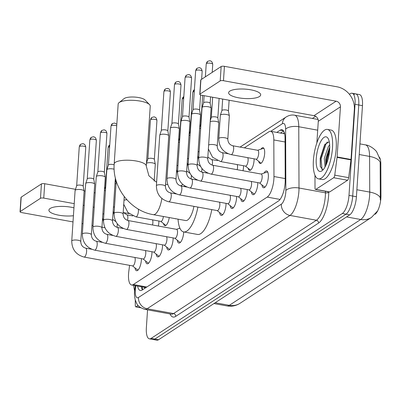 <?xml version="1.0" encoding="UTF-8"?>
<svg xmlns="http://www.w3.org/2000/svg" width="401" height="401" viewBox="0 0 401 401"><rect width="100%" height="100%" fill="white"/><g stroke="black" fill="none" stroke-linecap="round" stroke-linejoin="round"><path stroke-width="0.6" d="M260.956 149.182A8.04 2.787 100.3 0 1 263.036 147.683A8.04 2.787 100.3 0 1 264.65 153.593A8.04 2.787 100.3 0 1 260.159 163.498A8.04 2.787 100.3 0 1 258.74 161.362M254.109 158.826A8.04 2.787 100.3 0 1 254.069 160.505A8.04 2.787 100.3 0 1 249.577 170.41A8.04 2.787 100.3 0 1 248.159 168.275M243.527 165.733A8.04 2.787 100.3 0 1 243.492 167.417A8.04 2.787 100.3 0 1 243.011 170.751M158.881 221.026A8.04 2.787 100.3 0 1 158.846 222.71A8.04 2.787 100.3 0 1 158.365 226.044M264.079 173.067A8.551 2.967 100.3 0 1 266.61 170.946A8.551 2.967 100.3 0 1 268.329 177.237A8.551 2.967 100.3 0 1 263.547 187.773A8.551 2.967 100.3 0 1 261.928 184.896M257.793 182.63A8.551 2.967 100.3 0 1 257.748 184.149A8.551 2.967 100.3 0 1 252.966 194.685A8.551 2.967 100.3 0 1 251.347 191.808M247.211 189.543A8.551 2.967 100.3 0 1 247.166 191.056A8.551 2.967 100.3 0 1 242.384 201.593A8.551 2.967 100.3 0 1 240.765 198.721M236.63 196.455A8.551 2.967 100.3 0 1 236.585 197.969A8.551 2.967 100.3 0 1 231.808 208.505A8.551 2.967 100.3 0 1 230.184 205.633M226.049 203.362A8.551 2.967 100.3 0 1 226.004 204.881A8.551 2.967 100.3 0 1 221.227 215.417A8.551 2.967 100.3 0 1 219.603 212.545M179.432 228.359A8.551 2.967 100.3 0 1 179.753 227.828M183.713 231.933A8.551 2.967 100.3 0 1 183.683 232.53A8.551 2.967 100.3 0 1 178.901 243.066A8.551 2.967 100.3 0 1 177.282 240.189M173.147 237.923A8.551 2.967 100.3 0 1 173.102 239.437A8.551 2.967 100.3 0 1 168.325 249.973A8.551 2.967 100.3 0 1 166.701 247.101M162.565 244.836A8.551 2.967 100.3 0 1 162.52 246.349A8.551 2.967 100.3 0 1 157.743 256.886A8.551 2.967 100.3 0 1 156.119 254.013M151.984 251.743A8.551 2.967 100.3 0 1 151.944 253.262A8.551 2.967 100.3 0 1 147.162 263.798A8.551 2.967 100.3 0 1 145.538 260.926M141.403 258.655A8.551 2.967 100.3 0 1 141.363 260.174A8.551 2.967 100.3 0 1 136.581 270.71A8.551 2.967 100.3 0 1 134.962 267.838M129.593 265.342L128.806 271.352A15.073 5.228 -79.7 0 0 128.556 273.903A15.073 5.228 -79.7 0 0 131.588 284.991A15.073 5.228 -79.7 0 0 133.327 284.54L267.201 197.091A15.073 5.228 -79.7 0 0 273.968 176.53L273.818 139.944A15.073 5.228 -79.7 0 0 270.71 131.297A15.073 5.228 -79.7 0 0 268.966 131.749L244.314 147.854M375.13 214.269A13.564 4.707 -79.7 0 0 380.95 195.954L380.82 163.944A13.564 4.707 -79.7 0 0 379.381 157.147M131.588 284.991L145.979 287.547M169.237 217.558A8.04 2.787 100.3 0 1 164.931 225.703A8.04 2.787 100.3 0 1 163.513 223.568M175.944 218.776A8.04 2.787 100.3 0 1 175.513 218.791A8.04 2.787 100.3 0 1 175.112 218.625M349.381 94.26L350.273 93.679A15.073 5.228 100.3 0 1 352.018 93.227A15.073 5.228 100.3 0 1 355.05 104.315L349 195.382L352.71 196.059A15.073 5.228 100.3 0 1 346.023 214.179L154.851 339.061A15.073 5.228 100.3 0 1 153.107 339.512A15.073 5.228 100.3 0 0 154.851 339.061L346.023 214.179A15.073 5.228 100.3 0 0 352.71 196.059L358.76 104.992L352.71 196.059L356.419 196.731A15.073 5.228 100.3 0 1 349.732 214.851L158.56 339.732A15.073 5.228 100.3 0 1 156.816 340.183L149.398 338.835A15.073 5.228 100.3 0 1 146.365 327.747L147.558 309.848M353.983 94.355A15.073 5.228 100.3 0 1 355.727 93.904A15.073 5.228 100.3 0 1 358.76 104.992A15.073 5.228 100.3 0 0 355.727 93.904L359.436 94.576A15.073 5.228 100.3 0 1 362.469 105.663L356.419 196.731M380.318 200.039L380.163 162.31A17.584 7.794 179.8 0 0 369.587 156.41A20.095 6.972 -79.7 0 0 365.441 144.881L359.928 143.879M137.598 286.083A15.073 5.228 -79.7 0 0 140.35 290.535A15.073 5.228 -79.7 0 0 142.094 290.083L278.454 201.006A15.073 5.228 -79.7 0 0 285.216 180.445L285.051 138.375A15.073 5.228 -79.7 0 0 281.938 129.729A15.073 5.228 -79.7 0 0 280.194 130.18L276.79 132.405M142.395 289.888A15.073 5.228 100.3 0 1 141.307 286.76M349 195.382A15.073 5.228 100.3 0 1 342.319 213.502L151.142 338.384A15.073 5.228 100.3 0 1 149.398 338.835M312.369 118.44L315.642 116.305M280.5 133.077L283.602 131.052M134.606 290.78A25.118 8.717 100.3 0 1 133.698 285.372M73.949 207.843A16.075 4.712 -176.2 0 0 50.11 208.505A16.075 4.712 -176.2 0 0 48.902 210.139A16.075 4.712 -176.2 0 0 57.017 214.826A16.075 4.712 -176.2 0 0 73.428 215.723M138.124 305.472L136.104 306.79L140.5 307.592M20.05 211.783L21.007 197.402A2.511 0.737 3.8 0 1 21.193 197.147L20.24 211.527A2.511 0.737 -176.2 0 0 20.05 211.783A2.511 0.737 -176.2 0 0 21.604 212.57L73.012 221.923M41.438 183.924A2.511 0.737 3.8 0 1 44.712 183.723L43.754 198.099A2.511 0.737 -176.2 0 0 40.481 198.305L41.438 183.924L21.193 197.147M95.182 192.901L94.14 192.711M85.182 191.082L84.09 190.881M75.488 189.317L44.712 183.723M40.481 198.305L20.24 211.527M81.969 223.552L83.017 223.743M91.969 225.372L93.017 225.562M101.969 227.187L104.907 227.723M43.754 198.099L74.23 203.643M83.182 205.272L84.23 205.462M93.182 207.091L94.23 207.282M123.353 212.575L129.107 213.623M135.272 299.968L135.292 305.427A2.511 0.872 -79.7 0 0 135.814 306.865A2.511 0.872 -79.7 0 0 136.104 306.79M332.499 147.894A25.118 8.717 100.3 0 1 318.454 178.846A25.118 8.717 100.3 0 1 313.402 160.37A25.118 8.717 100.3 0 1 327.447 129.418A25.118 8.717 100.3 0 1 332.499 147.894M327.447 129.418L331.156 130.089A25.118 8.717 100.3 0 1 336.208 148.565A25.118 8.717 100.3 0 1 322.163 179.518L318.454 178.846M329.246 141.703L324.67 144.681L320.188 158.255L320.294 166.505L322.825 169.693M316.264 158.495A17.584 6.1 100.3 0 1 321.131 140.781A17.584 6.1 100.3 0 1 328.093 138.46A17.584 6.1 100.3 0 1 329.637 149.763A17.584 6.1 100.3 0 1 322.249 170.605A17.584 6.1 100.3 0 1 316.264 158.495M329.727 147.027L325.767 158.631L325.747 165.633M329.657 144.871L328.354 146.606L324.294 158.36L325.031 167.022M329.722 147.583L326.294 159.824L325.998 165.087M325.131 144.014L320.404 158.751L320.379 166.876M329.642 149.638L327.031 159.954L326.755 163.267M327.396 141.924L326.048 143.844L321.141 158.886L321.993 169.523M119.037 102.651L124.094 98.621A11.053 3.238 3.8 0 1 124.33 98.456A11.053 3.238 3.8 0 1 135.072 97.102A11.053 3.238 3.8 0 1 145.092 100.019L149.578 104.676A16.075 4.712 -176.2 0 0 135.002 100.44A16.075 4.712 -176.2 0 0 119.378 102.405A16.075 4.712 -176.2 0 0 119.037 102.651A16.075 4.712 -176.2 0 0 118.17 104.039L114.19 163.949A16.075 4.712 3.8 0 1 115.398 162.32A16.075 4.712 3.8 0 1 133.498 160.595A16.075 4.712 3.8 0 1 146.27 166.079L150.25 106.17A16.075 4.712 -176.2 0 0 149.578 104.676M161.849 198.475A16.075 5.579 -79.7 0 1 155.117 214.169A16.075 5.579 -79.7 0 1 153.257 214.65L185.713 220.55A16.075 5.579 -79.7 0 0 193.954 206.365M197.904 207.081A27.634 9.589 100.3 0 1 183.643 231.918A27.634 9.589 100.3 0 1 178.039 219.157M211.808 209.608A27.634 9.589 100.3 0 1 197.553 234.45L183.643 231.918M184.234 186.57A27.634 9.589 100.3 0 1 184.595 185.833M132.52 265.878L137.237 269.667A7.534 2.617 -79.7 0 0 137.688 269.878A7.534 2.617 -79.7 0 0 138.285 269.803M84.08 257.066A4.521 1.569 -79.7 0 0 84.711 256.856A4.521 1.569 -79.7 0 0 86.611 251.497A4.521 1.569 -79.7 0 0 85.699 248.169C82.596 247.247 80.952 245.071 80.766 241.648A4.521 1.323 3.8 0 0 77.313 240.119A4.521 1.323 3.8 0 0 72.2 240.52A4.521 1.323 3.8 0 0 72.085 240.585A4.521 1.323 3.8 0 0 71.744 241.046C71.934 249.467 76.05 254.81 84.08 257.066L132.666 265.903A4.521 1.569 -79.7 0 0 135.192 260.329A4.521 1.569 -79.7 0 0 134.816 257.457M71.744 241.046L75.097 190.53A4.521 1.323 3.8 0 1 75.117 190.43A4.521 1.323 3.8 0 1 75.438 190.069A4.521 1.323 3.8 0 1 81.328 189.703A4.521 1.323 3.8 0 1 84.115 191.026A4.521 1.323 3.8 0 1 84.125 191.127L80.766 241.648M76.671 185.818A3.263 0.957 3.8 0 1 76.686 185.748A3.263 0.957 3.8 0 1 76.917 185.488A3.263 0.957 3.8 0 1 81.172 185.222A3.263 0.957 3.8 0 1 83.182 186.179A3.263 0.957 3.8 0 1 83.187 186.249M143.102 258.966L147.819 262.755A7.534 2.617 -79.7 0 0 148.27 262.971A7.534 2.617 -79.7 0 0 148.866 262.891M94.661 250.154A4.521 1.569 -79.7 0 0 95.293 249.943A4.521 1.569 -79.7 0 0 97.192 244.585A4.521 1.569 -79.7 0 0 96.28 241.257C93.177 240.334 91.533 238.159 91.348 234.735A4.521 1.323 3.8 0 0 87.894 233.207A4.521 1.323 3.8 0 0 82.781 233.608A4.521 1.323 3.8 0 0 82.666 233.678A4.521 1.323 3.8 0 0 82.325 234.134C82.516 242.555 86.626 247.898 94.661 250.154L143.247 258.991A4.521 1.569 -79.7 0 0 145.774 253.422A4.521 1.569 -79.7 0 0 145.398 250.545M82.325 234.134L85.679 183.618A4.521 1.323 3.8 0 1 85.699 183.518A4.521 1.323 3.8 0 1 86.02 183.157A4.521 1.323 3.8 0 1 91.909 182.796A4.521 1.323 3.8 0 1 94.696 184.114A4.521 1.323 3.8 0 1 94.701 184.214L91.348 234.735M87.253 178.906A3.263 0.957 3.8 0 1 87.268 178.836A3.263 0.957 3.8 0 1 87.498 178.575A3.263 0.957 3.8 0 1 91.754 178.315A3.263 0.957 3.8 0 1 93.764 179.267A3.263 0.957 3.8 0 1 93.769 179.337M153.683 252.054L158.4 255.843A7.534 2.617 -79.7 0 0 158.851 256.059A7.534 2.617 -79.7 0 0 159.448 255.978M105.242 243.242A4.521 1.569 -79.7 0 0 105.874 243.031A4.521 1.569 -79.7 0 0 107.769 237.673A4.521 1.569 -79.7 0 0 106.861 234.344C103.759 233.422 102.115 231.247 101.929 227.823A4.521 1.323 3.8 0 0 98.476 226.299A4.521 1.323 3.8 0 0 93.363 226.695A4.521 1.323 3.8 0 0 93.243 226.765A4.521 1.323 3.8 0 0 92.907 227.222C93.097 235.643 97.207 240.986 105.242 243.242L153.829 252.079A4.521 1.569 -79.7 0 0 156.355 246.51A4.521 1.569 -79.7 0 0 155.979 243.638M92.907 227.222L96.26 176.706A4.521 1.323 3.8 0 1 96.28 176.605A4.521 1.323 3.8 0 1 96.601 176.245A4.521 1.323 3.8 0 1 102.491 175.884A4.521 1.323 3.8 0 1 105.278 177.202A4.521 1.323 3.8 0 1 105.283 177.302L101.929 227.823M97.834 171.994A3.263 0.957 3.8 0 1 97.849 171.924A3.263 0.957 3.8 0 1 98.08 171.663A3.263 0.957 3.8 0 1 102.33 171.402A3.263 0.957 3.8 0 1 104.345 172.355A3.263 0.957 3.8 0 1 104.35 172.43M164.265 245.141L168.976 248.931A7.534 2.617 -79.7 0 0 169.433 249.146A7.534 2.617 -79.7 0 0 170.024 249.066M115.824 236.334A4.521 1.569 -79.7 0 0 116.455 236.119A4.521 1.569 -79.7 0 0 118.35 230.76A4.521 1.569 -79.7 0 0 117.443 227.437C114.34 226.51 112.696 224.334 112.511 220.911A4.521 1.323 3.8 0 0 109.057 219.387A4.521 1.323 3.8 0 0 103.939 219.783A4.521 1.323 3.8 0 0 103.824 219.853A4.521 1.323 3.8 0 0 103.488 220.314C103.679 228.735 107.789 234.074 115.824 236.334L164.405 245.166A4.521 1.569 -79.7 0 0 166.936 239.597A4.521 1.569 -79.7 0 0 166.56 236.725M103.488 220.314L106.841 169.793A4.521 1.323 3.8 0 1 106.861 169.693A4.521 1.323 3.8 0 1 107.182 169.332A4.521 1.323 3.8 0 1 113.072 168.971A4.521 1.323 3.8 0 1 114.14 169.217M108.41 165.082A3.263 0.957 3.8 0 1 108.425 165.011A3.263 0.957 3.8 0 1 108.656 164.751A3.263 0.957 3.8 0 1 112.912 164.49A3.263 0.957 3.8 0 1 114.14 164.826M174.846 238.229L179.558 242.019A7.534 2.617 -79.7 0 0 180.014 242.234A7.534 2.617 -79.7 0 0 180.605 242.159M174.986 238.254A4.521 1.569 -79.7 0 0 177.518 232.685A4.521 1.569 -79.7 0 0 176.605 229.357L128.024 220.525A4.521 1.569 -79.7 0 1 128.932 223.848A4.521 1.569 -79.7 0 1 127.037 229.207A4.521 1.569 -79.7 0 1 126.405 229.422L174.986 238.254M217.167 210.585L221.883 214.375A7.534 2.617 -79.7 0 0 222.334 214.59A7.534 2.617 -79.7 0 0 222.931 214.51M168.726 201.773A4.521 1.569 -79.7 0 0 169.357 201.563A4.521 1.569 -79.7 0 0 171.252 196.204A4.521 1.569 -79.7 0 0 170.345 192.876C167.242 191.954 165.598 189.778 165.412 186.355A4.521 1.323 3.8 0 0 161.959 184.826A4.521 1.323 3.8 0 0 156.846 185.227A4.521 1.323 3.8 0 0 156.726 185.297A4.521 1.323 3.8 0 0 156.39 185.753C156.58 194.174 160.691 199.518 168.726 201.773L217.312 210.61A4.521 1.569 -79.7 0 0 219.838 205.041A4.521 1.569 -79.7 0 0 219.462 202.164M156.39 185.753L159.743 135.237A4.521 1.323 3.8 0 1 159.763 135.137A4.521 1.323 3.8 0 1 160.084 134.776A4.521 1.323 3.8 0 1 165.974 134.41A4.521 1.323 3.8 0 1 168.761 135.733A4.521 1.323 3.8 0 1 168.766 135.834L165.412 186.355M161.317 130.525A3.263 0.957 3.8 0 1 161.332 130.455A3.263 0.957 3.8 0 1 161.563 130.195A3.263 0.957 3.8 0 1 165.814 129.934A3.263 0.957 3.8 0 1 167.829 130.886A3.263 0.957 3.8 0 1 167.834 130.957M227.748 203.673L232.46 207.462A7.534 2.617 -79.7 0 0 232.916 207.678A7.534 2.617 -79.7 0 0 233.507 207.598M179.307 194.861A4.521 1.569 -79.7 0 0 179.939 194.65A4.521 1.569 -79.7 0 0 181.833 189.292A4.521 1.569 -79.7 0 0 180.926 185.964C177.823 185.041 176.179 182.866 175.994 179.442A4.521 1.323 3.8 0 0 172.54 177.919A4.521 1.323 3.8 0 0 167.423 178.315A4.521 1.323 3.8 0 0 167.307 178.385A4.521 1.323 3.8 0 0 166.971 178.841C167.162 187.262 171.272 192.605 179.307 194.861L227.888 203.698A4.521 1.569 -79.7 0 0 230.42 198.129A4.521 1.569 -79.7 0 0 230.044 195.252M166.971 178.841L170.325 128.325A4.521 1.323 3.8 0 1 170.345 128.225A4.521 1.323 3.8 0 1 170.666 127.864A4.521 1.323 3.8 0 1 176.555 127.503A4.521 1.323 3.8 0 1 179.342 128.821A4.521 1.323 3.8 0 1 179.347 128.921L175.994 179.442M171.894 123.613A3.263 0.957 3.8 0 1 171.909 123.543A3.263 0.957 3.8 0 1 172.139 123.282A3.263 0.957 3.8 0 1 176.395 123.022A3.263 0.957 3.8 0 1 178.41 123.974A3.263 0.957 3.8 0 1 178.415 124.049M238.329 196.761L243.041 200.55A7.534 2.617 -79.7 0 0 243.497 200.766A7.534 2.617 -79.7 0 0 244.089 200.685M189.889 187.954A4.521 1.569 -79.7 0 0 190.52 187.738A4.521 1.569 -79.7 0 0 192.415 182.38A4.521 1.569 -79.7 0 0 191.508 179.057C188.405 178.129 186.761 175.954 186.575 172.53A4.521 1.323 3.8 0 0 183.117 171.006A4.521 1.323 3.8 0 0 178.004 171.402A4.521 1.323 3.8 0 0 177.889 171.473A4.521 1.323 3.8 0 0 177.548 171.929C177.738 180.355 181.853 185.693 189.889 187.954L238.47 196.786A4.521 1.569 -79.7 0 0 241.001 191.217A4.521 1.569 -79.7 0 0 240.62 188.345M177.548 171.929L180.906 121.413A4.521 1.323 3.8 0 1 180.926 121.313A4.521 1.323 3.8 0 1 181.242 120.952A4.521 1.323 3.8 0 1 187.137 120.591A4.521 1.323 3.8 0 1 189.924 121.909A4.521 1.323 3.8 0 1 189.929 122.014L186.575 172.53M182.475 116.701A3.263 0.957 3.8 0 1 182.49 116.631A3.263 0.957 3.8 0 1 182.721 116.37A3.263 0.957 3.8 0 1 186.976 116.11A3.263 0.957 3.8 0 1 188.986 117.062A3.263 0.957 3.8 0 1 188.991 117.137M248.906 189.848L253.622 193.638A7.534 2.617 -79.7 0 0 254.074 193.853A7.534 2.617 -79.7 0 0 254.67 193.778M200.47 181.041A4.521 1.569 -79.7 0 0 201.096 180.826A4.521 1.569 -79.7 0 0 202.996 175.468A4.521 1.569 -79.7 0 0 202.084 172.144C198.981 171.217 197.337 169.042 197.152 165.618A4.521 1.323 3.8 0 0 193.698 164.094A4.521 1.323 3.8 0 0 188.585 164.49A4.521 1.323 3.8 0 0 188.47 164.56A4.521 1.323 3.8 0 0 188.129 165.022C188.32 173.443 192.435 178.781 200.47 181.041L249.051 189.874A4.521 1.569 -79.7 0 0 251.577 184.305A4.521 1.569 -79.7 0 0 251.201 181.432M188.129 165.022L191.488 114.501A4.521 1.323 3.8 0 1 191.508 114.4A4.521 1.323 3.8 0 1 191.823 114.044A4.521 1.323 3.8 0 1 197.718 113.678A4.521 1.323 3.8 0 1 200.5 114.997A4.521 1.323 3.8 0 1 200.51 115.102L197.152 165.618M193.056 109.794A3.263 0.957 3.8 0 1 193.071 109.719A3.263 0.957 3.8 0 1 193.302 109.458A3.263 0.957 3.8 0 1 197.558 109.197A3.263 0.957 3.8 0 1 199.568 110.15A3.263 0.957 3.8 0 1 199.573 110.225M259.487 182.936L264.204 186.726A7.534 2.617 -79.7 0 0 264.655 186.941A7.534 2.617 -79.7 0 0 265.251 186.866M259.632 182.966A4.521 1.569 -79.7 0 0 262.159 177.392A4.521 1.569 -79.7 0 0 261.252 174.069L212.665 165.232A4.521 1.569 -79.7 0 1 213.578 168.555A4.521 1.569 -79.7 0 1 211.678 173.914A4.521 1.569 -79.7 0 1 211.046 174.129L259.632 182.966M207.733 158.706A4.521 1.323 3.8 0 0 204.279 157.182A4.521 1.323 3.8 0 0 199.167 157.578A4.521 1.323 3.8 0 0 199.051 157.648A4.521 1.323 3.8 0 0 198.711 158.109L202.064 107.588A4.521 1.323 3.8 0 1 202.084 107.488A4.521 1.323 3.8 0 1 202.405 107.132A4.521 1.323 3.8 0 1 208.294 106.766A4.521 1.323 3.8 0 1 211.081 108.085A4.521 1.323 3.8 0 1 211.091 108.19L207.733 158.706C207.918 162.134 209.563 164.305 212.665 165.232M203.638 102.882A3.263 0.957 3.8 0 1 203.653 102.806A3.263 0.957 3.8 0 1 203.883 102.551A3.263 0.957 3.8 0 1 208.139 102.285A3.263 0.957 3.8 0 1 210.149 103.237A3.263 0.957 3.8 0 1 210.154 103.313M267.883 172.395A7.534 2.617 -79.7 0 0 267.352 172.114A7.534 2.617 -79.7 0 0 266.855 172.154L261.106 174.039M104.385 190.831A4.521 1.323 3.8 0 1 105.468 190.48M105.513 186.645A3.263 0.957 3.8 0 1 105.528 186.575A3.263 0.957 3.8 0 1 105.744 186.325M152.515 224.976A4.521 1.569 -79.7 0 0 152.871 222.74A4.521 1.569 -79.7 0 0 152.495 219.868M114.967 183.924A4.521 1.323 3.8 0 1 116.049 183.568M160.781 221.372L165.498 225.161A7.534 2.617 -79.7 0 0 165.949 225.377A7.534 2.617 -79.7 0 0 165.979 225.382L165.949 225.377M123.734 204.284L127.929 212.525L135.894 216.846L160.926 221.397A4.521 1.569 -79.7 0 0 163.392 216.495M146.45 163.362A4.521 1.323 3.8 0 1 146.601 163.252A4.521 1.323 3.8 0 1 152.49 162.886A4.521 1.323 3.8 0 1 155.277 164.204A4.521 1.323 3.8 0 1 155.287 164.31L154.169 181.082M147.834 159.002A3.263 0.957 3.8 0 1 147.849 158.926A3.263 0.957 3.8 0 1 148.079 158.666A3.263 0.957 3.8 0 1 152.335 158.405A3.263 0.957 3.8 0 1 154.345 159.357A3.263 0.957 3.8 0 1 154.35 159.433M178.45 142.45A4.521 1.323 3.8 0 1 179.533 142.099M179.578 138.265A3.263 0.957 3.8 0 1 179.588 138.195A3.263 0.957 3.8 0 1 179.808 137.944M189.031 135.538A4.521 1.323 3.8 0 1 190.109 135.187M190.154 131.353A3.263 0.957 3.8 0 1 190.169 131.282A3.263 0.957 3.8 0 1 190.39 131.032M237.161 169.688A4.521 1.569 -79.7 0 0 237.517 167.448A4.521 1.569 -79.7 0 0 237.141 164.575M199.608 128.631A4.521 1.323 3.8 0 1 200.69 128.275M200.736 124.44A3.263 0.957 3.8 0 1 200.751 124.37A3.263 0.957 3.8 0 1 200.966 124.12M245.427 166.079L250.139 169.869A7.534 2.617 -79.7 0 0 250.595 170.084A7.534 2.617 -79.7 0 0 250.62 170.089L250.595 170.084M208.38 148.992L212.57 157.232L220.535 161.553L245.567 166.109A4.521 1.569 -79.7 0 0 248.099 160.535A4.521 1.569 -79.7 0 0 247.723 157.663M210.189 121.719A4.521 1.323 3.8 0 1 215.974 121.418A4.521 1.323 3.8 0 1 218.761 122.736A4.521 1.323 3.8 0 1 218.771 122.841L217.222 146.134C217.407 149.558 219.051 151.733 222.154 152.656A4.521 1.569 -79.7 0 1 223.066 155.984A4.521 1.569 -79.7 0 1 221.167 161.342A4.521 1.569 -79.7 0 1 220.535 161.553M211.317 117.528A3.263 0.957 3.8 0 1 211.332 117.458A3.263 0.957 3.8 0 1 211.563 117.197A3.263 0.957 3.8 0 1 215.818 116.937A3.263 0.957 3.8 0 1 217.828 117.889A3.263 0.957 3.8 0 1 217.833 117.964M256.008 159.172L260.72 162.956A7.534 2.617 -79.7 0 0 261.176 163.172A7.534 2.617 -79.7 0 0 261.201 163.177L261.176 163.172M256.149 159.197A4.521 1.569 -79.7 0 0 258.68 153.623A4.521 1.569 -79.7 0 0 257.768 150.3L232.735 145.743A4.521 1.569 -79.7 0 1 233.643 149.072A4.521 1.569 -79.7 0 1 231.748 154.43A4.521 1.569 -79.7 0 1 231.116 154.641L256.149 159.197M227.803 139.222A4.521 1.323 3.8 0 0 224.349 137.698A4.521 1.323 3.8 0 0 219.237 138.094A4.521 1.323 3.8 0 0 219.116 138.165A4.521 1.323 3.8 0 0 218.781 138.621L220.324 115.328A4.521 1.323 3.8 0 1 220.344 115.227A4.521 1.323 3.8 0 1 220.665 114.871A4.521 1.323 3.8 0 1 226.555 114.506A4.521 1.323 3.8 0 1 229.342 115.824A4.521 1.323 3.8 0 1 229.347 115.929L227.803 139.222C227.989 142.646 229.633 144.821 232.735 145.743M221.898 110.621A3.263 0.957 3.8 0 1 221.913 110.546A3.263 0.957 3.8 0 1 222.144 110.285A3.263 0.957 3.8 0 1 226.4 110.024A3.263 0.957 3.8 0 1 228.41 110.977A3.263 0.957 3.8 0 1 228.415 111.052M263.873 148.345L263.898 148.35A7.534 2.617 -79.7 0 0 263.873 148.345A7.534 2.617 -79.7 0 0 263.372 148.385L257.622 150.275M229.828 91.112A16.075 4.712 -176.2 0 0 228.62 92.741A16.075 4.712 -176.2 0 0 241.392 98.23A16.075 4.712 -176.2 0 0 259.497 96.506A16.075 4.712 -176.2 0 0 260.7 94.872A16.075 4.712 -176.2 0 0 247.928 89.388A16.075 4.712 -176.2 0 0 229.828 91.112M333.677 177.728A2.511 0.872 -79.7 0 0 334.75 175.137L337.071 157.372A2.511 0.872 -79.7 0 0 337.111 156.946L351.02 159.473A2.511 0.872 100.3 0 1 350.98 159.899L348.659 177.663A2.511 0.872 100.3 0 1 347.587 180.26L333.677 177.728L315.818 189.397L329.727 191.924A2.511 0.872 100.3 0 1 329.437 191.999L315.532 189.472A2.511 0.872 -79.7 0 0 315.818 189.397M347.587 180.26L329.727 191.924M351.02 159.473L354.349 109.358A20.095 17.905 56.8 0 0 337.081 86.811L224.43 66.325L223.472 80.706L336.123 101.192A5.023 4.476 -123.2 0 1 340.444 106.826L337.111 156.946M199.768 94.385L200.721 80.005A2.511 0.737 3.8 0 1 200.911 79.754L199.954 94.13A2.511 0.737 -176.2 0 0 199.768 94.385A2.511 0.737 -176.2 0 0 201.317 95.177L313.968 115.663A5.023 4.476 -123.2 0 1 318.289 121.297L316.85 142.926M223.472 80.706A2.511 0.737 -176.2 0 0 220.199 80.907L221.157 66.526L200.911 79.754M221.157 66.526A2.511 0.737 3.8 0 1 224.43 66.325M220.199 80.907L199.954 94.13M314.96 175.227L315.011 188.029A2.511 0.872 -79.7 0 0 315.532 189.472M144.019 287.251A5.023 1.744 -79.7 0 0 145.142 287.522A15.073 13.428 56.8 0 0 145.117 288.108M380.82 163.944L380.148 163.824M380.95 195.954L380.278 195.833M284.134 132.15A15.073 13.428 56.8 0 0 283.848 133.688M146.821 286.996L133.327 284.54M285.066 141.989L273.818 139.944M285.211 178.575L273.968 176.53M280.063 199.427L267.201 197.091M377.396 211.157L371.446 217.442A17.584 15.669 -123.2 0 1 360.715 219.497A20.095 6.972 -79.7 0 0 369.627 195.332A20.095 6.972 -79.7 0 0 369.732 192.079L369.587 156.41L359.221 154.525M380.323 198.024A17.584 7.794 179.8 0 0 369.732 192.079L356.885 189.743M215.167 302.755L229.317 305.326A17.584 15.669 56.8 0 0 240.049 303.276L238.144 304.359C234.605 306.078 230.891 306.6 226.996 305.928A20.095 6.972 -79.7 0 0 229.317 305.326L360.715 219.497L346.564 216.921M349.732 214.851L342.319 213.502M158.56 339.732L151.142 338.384M362.469 105.663L355.05 104.315M135.864 285.768L135.483 288.685A10.05 3.484 -79.7 0 0 135.312 290.384A10.05 3.484 -79.7 0 0 138.495 297.477L281.352 204.159A10.05 3.484 -79.7 0 0 285.808 192.079A10.05 3.484 -79.7 0 0 285.863 190.45L285.617 129.172A10.05 3.484 -79.7 0 0 282.379 123.709L270.75 131.307M318.078 119.478L294.61 115.207A20.095 6.972 100.3 0 1 298.76 126.736L299.006 188.014A20.095 6.972 100.3 0 1 298.9 191.267A20.095 6.972 100.3 0 1 289.988 215.432L147.132 308.75A20.095 6.972 100.3 0 1 144.811 309.346L171.232 314.153A20.095 6.972 -79.7 0 0 173.558 313.557L316.414 220.239A20.095 6.972 -79.7 0 0 325.326 196.074A20.095 6.972 -79.7 0 0 325.432 192.821L325.422 191.272M328.715 191.868L328.715 192.214A22.606 7.845 100.3 0 1 318.569 223.056L175.713 316.374A2.511 2.241 56.8 0 0 173.558 313.557L147.132 308.75A10.05 8.952 -123.2 0 1 138.495 297.477M328.715 192.214A2.511 1.113 -0.2 0 1 325.432 192.821L299.006 188.014A10.05 4.451 179.8 0 0 285.863 190.45M175.713 316.374A22.606 7.845 100.3 0 1 170.014 313.933M281.352 204.159A10.05 8.952 -123.2 0 0 289.988 215.432L316.414 220.239A2.511 2.241 56.8 0 1 318.569 223.056M285.617 129.172A10.05 4.451 179.8 0 1 298.76 126.736L317.697 130.18M282.379 123.709A10.05 8.952 -123.2 0 1 286.154 116.982L240.079 147.082M135.483 288.685A10.05 1.343 -172.6 0 0 134.791 289.066L135.237 285.652M283.412 130.761L280.194 130.18M85.779 147.237C84.982 143.337 83.388 144.149 83.343 143.859C83.383 143.533 82.516 143.673 80.736 144.285L79.263 146.801A3.263 0.957 3.8 0 1 79.508 146.47A3.263 0.957 3.8 0 1 83.182 146.119A3.263 0.957 3.8 0 1 85.779 147.237L83.192 186.214M80.736 144.285A3.263 2.907 56.8 0 0 79.508 146.47M96.36 140.325C95.558 136.425 93.969 137.237 93.924 136.947C93.964 136.621 93.097 136.766 91.318 137.373L89.844 139.894A3.263 0.957 3.8 0 1 90.09 139.558A3.263 0.957 3.8 0 1 93.764 139.212A3.263 0.957 3.8 0 1 96.36 140.325L93.769 179.302M91.318 137.373A3.263 2.907 56.8 0 0 90.09 139.558M106.942 133.413C106.14 129.513 104.551 130.325 104.501 130.034C104.546 129.708 103.679 129.854 101.894 130.46L100.425 132.982A3.263 0.957 3.8 0 1 100.671 132.651A3.263 0.957 3.8 0 1 104.345 132.3A3.263 0.957 3.8 0 1 106.942 133.413L104.35 172.39M101.894 130.46A3.263 2.907 56.8 0 0 100.671 132.651M116.826 124.26L114.631 123.042L112.475 123.553L111.002 126.069A3.263 0.957 3.8 0 1 111.247 125.739A3.263 0.957 3.8 0 1 116.721 125.804M112.475 123.553A3.263 2.907 56.8 0 0 111.247 125.739M126.405 229.422C118.37 227.161 114.255 221.823 114.064 213.402A4.521 1.323 3.8 0 1 114.405 212.941A4.521 1.323 3.8 0 1 114.521 212.871A4.521 1.323 3.8 0 1 119.633 212.475A4.521 1.323 3.8 0 1 123.092 213.999C123.277 217.422 124.922 219.598 128.024 220.525M170.425 91.944C169.623 88.045 168.034 88.857 167.984 88.566C168.029 88.24 167.162 88.385 165.377 88.992L163.909 91.513A3.263 0.957 3.8 0 1 164.154 91.177A3.263 0.957 3.8 0 1 167.829 90.832A3.263 0.957 3.8 0 1 170.425 91.944L167.834 130.921M165.377 88.992A3.263 2.907 56.8 0 0 164.154 91.177M181.006 85.032C180.204 81.132 178.615 81.944 178.565 81.654C178.61 81.328 177.738 81.473 175.959 82.08L174.485 84.601A3.263 0.957 3.8 0 1 174.731 84.27A3.263 0.957 3.8 0 1 178.41 83.919A3.263 0.957 3.8 0 1 181.006 85.032L178.415 124.009M175.959 82.08A3.263 2.907 56.8 0 0 174.731 84.27M191.583 78.12C190.786 74.22 189.197 75.037 189.147 74.741C189.192 74.421 188.32 74.561 186.54 75.172L185.067 77.689A3.263 0.957 3.8 0 1 185.312 77.358A3.263 0.957 3.8 0 1 188.991 77.007A3.263 0.957 3.8 0 1 191.583 78.12L188.996 117.097M186.54 75.172A3.263 2.907 56.8 0 0 185.312 77.358M202.164 71.208C201.367 67.308 199.778 68.125 199.728 67.834C199.773 67.508 198.901 67.649 197.122 68.26L195.648 70.776A3.263 0.957 3.8 0 1 195.894 70.446A3.263 0.957 3.8 0 1 199.573 70.095A3.263 0.957 3.8 0 1 202.164 71.208L201.628 79.283M197.122 68.26A3.263 2.907 56.8 0 0 195.894 70.446M212.746 64.295C211.949 60.401 210.355 61.213 210.309 60.922C210.35 60.596 209.482 60.736 207.703 61.348L206.229 63.864A3.263 0.957 3.8 0 1 206.475 63.533A3.263 0.957 3.8 0 1 210.149 63.183A3.263 0.957 3.8 0 1 212.746 64.295L212.209 72.37M207.703 61.348A3.263 2.907 56.8 0 0 206.475 63.533M109.744 145.007L108.105 147.628A3.263 0.957 3.8 0 1 108.35 147.297A3.263 0.957 3.8 0 1 109.618 146.931M109.573 145.112A3.263 2.907 56.8 0 0 108.35 147.297M116.912 227.307A4.521 1.569 -79.7 0 0 117.257 225.096A4.521 1.569 -79.7 0 0 117.257 223.723M102.836 214.129A4.521 1.323 3.8 0 1 102.846 214.119A4.521 1.323 3.8 0 1 103.919 213.773M127.488 220.395A4.521 1.569 -79.7 0 0 127.839 218.189A4.521 1.569 -79.7 0 0 126.932 214.861L132.886 215.944M113.418 207.217A4.521 1.323 3.8 0 1 113.428 207.212A4.521 1.323 3.8 0 1 114.501 206.861M135.894 216.846A4.521 1.569 -79.7 0 0 136.52 216.635A4.521 1.569 -79.7 0 0 138.42 211.277A4.521 1.569 -79.7 0 0 138.285 209.051M123.999 200.305A4.521 1.323 3.8 0 1 124.009 200.299A4.521 1.323 3.8 0 1 126.901 199.773M156.941 120.415C156.144 116.516 154.55 117.333 154.505 117.042C154.545 116.716 153.678 116.856 151.899 117.468L150.425 119.984A3.263 0.957 3.8 0 1 150.671 119.653A3.263 0.957 3.8 0 1 154.35 119.303A3.263 0.957 3.8 0 1 156.941 120.415L154.355 159.397M151.899 117.468A3.263 2.907 56.8 0 0 150.671 119.653M183.808 96.626L182.169 99.247A3.263 0.957 3.8 0 1 182.41 98.917A3.263 0.957 3.8 0 1 183.683 98.551M183.638 96.731A3.263 2.907 56.8 0 0 182.41 98.917M190.971 178.926A4.521 1.569 -79.7 0 0 191.322 176.716A4.521 1.569 -79.7 0 0 191.317 175.342M176.901 165.748A4.521 1.323 3.8 0 1 176.911 165.738A4.521 1.323 3.8 0 1 177.984 165.392M194.39 89.719L192.746 92.34A3.263 0.957 3.8 0 1 192.991 92.004A3.263 0.957 3.8 0 1 194.264 91.639M194.219 89.819A3.263 2.907 56.8 0 0 192.991 92.004M201.553 172.014A4.521 1.569 -79.7 0 0 201.904 169.808A4.521 1.569 -79.7 0 0 201.898 168.43M187.483 158.836A4.521 1.323 3.8 0 1 187.493 158.831A4.521 1.323 3.8 0 1 188.565 158.48M212.134 165.102A4.521 1.569 -79.7 0 0 212.485 162.896A4.521 1.569 -79.7 0 0 211.573 159.568L217.532 160.651M198.064 151.924A4.521 1.323 3.8 0 1 198.074 151.919A4.521 1.323 3.8 0 1 199.147 151.568M208.645 145.012A4.521 1.323 3.8 0 1 208.655 145.007A4.521 1.323 3.8 0 1 213.768 144.606A4.521 1.323 3.8 0 1 217.222 146.134M336.123 101.192L313.968 115.663M340.444 106.826L318.289 121.297M350.98 159.899L337.071 157.372M334.75 175.137L348.659 177.663M142.365 286.951L142.495 289.823M284.62 133.829L270.71 131.297M379.902 159.037L376.78 152.044C376.208 150.671 370.564 145.352 365.441 144.881M371.446 217.442L240.049 303.276M226.996 305.928L213.944 303.557M134.791 289.066L134.561 291.407C134.28 293.482 134.5 296.269 135.217 299.778C136.841 303.823 136.987 306.72 144.811 309.346M352.018 93.227L355.727 93.904M294.61 115.207C291.808 114.666 288.991 115.257 286.154 116.982M182.821 184.485L180.645 185.909M135.814 306.865L140.771 307.767M153.257 214.65C130.355 210.956 112.175 187.227 114.19 163.949M156.616 182.325L148.896 175.778L146.27 166.079M167.728 184.6L165.553 184.204M137.688 269.878L138.139 269.963M83.182 186.179L84.115 191.026M91.659 249.252L85.699 248.169M76.686 185.748L75.117 190.43M79.263 146.801L76.671 185.783M148.27 262.971L148.721 263.051M93.764 179.267L94.696 184.114M102.235 242.339L96.28 241.257M87.268 178.836L85.699 183.518M89.844 139.894L87.253 178.871M158.851 256.059L159.302 256.139M104.345 172.355L105.278 177.202M112.816 235.432L106.861 234.344M97.849 171.924L96.28 176.605M100.425 132.982L97.834 171.959M169.433 249.146L169.884 249.227M112.511 220.911L115.368 177.889M123.398 228.52L117.443 227.437M108.425 165.011L106.861 169.693M111.002 126.069L108.415 165.047M180.014 242.234L180.465 242.314M123.092 213.999L124.245 196.585M176.46 229.332L179.909 228.199M114.064 213.402L116.215 181.021M222.334 214.59L222.786 214.67M167.829 130.886L168.761 135.733M176.3 193.959L170.345 192.876M161.332 130.455L159.763 135.137M163.909 91.513L161.317 130.49M232.916 207.678L233.367 207.758M178.41 123.974L179.342 128.821M186.881 187.051L180.926 185.964M171.909 123.543L170.345 128.225M174.485 84.601L171.899 123.578M243.497 200.766L243.948 200.846M188.986 117.062L189.924 121.909M197.462 180.139L191.508 179.057M182.49 116.631L180.926 121.313M185.067 77.689L182.48 116.666M254.074 193.853L254.53 193.934M199.568 110.15L200.5 114.997M200.585 94.997L199.578 110.19M208.044 173.227L202.084 172.144M193.071 109.719L191.508 114.4M195.648 70.776L193.061 109.754M264.655 186.941L265.106 187.026M210.149 103.237L211.081 108.085M210.585 96.862L210.159 103.278M267.352 172.114L267.803 172.194M198.711 158.109C198.901 166.53 203.016 171.869 211.046 174.129M203.653 102.806L202.084 107.488M206.229 63.864L205.367 76.842M204.114 95.684L203.638 102.841M102.576 218.109L103.453 221.232M112.616 219.277L115.924 221.678M105.528 186.575L104.455 189.773M108.105 147.628L105.513 186.61M113.152 211.197L114.034 214.319M123.197 212.37L126.932 214.861M115.949 180.129L115.037 182.861M154.345 159.357L155.277 164.204M147.849 158.926L146.475 163.032M150.425 119.984L147.839 158.961M176.635 169.728L177.518 172.851M186.681 170.896L189.989 173.297M179.588 138.195L178.52 141.393M182.169 99.247L179.578 138.23M187.217 162.816L188.099 165.939M197.262 163.989L200.57 166.385M190.169 131.282L189.102 134.48M192.746 92.34L190.159 131.317M197.798 155.904L198.68 159.027M207.843 157.077L211.573 159.568M200.751 124.37L199.683 127.568M202.665 95.423L200.741 124.405M217.828 117.889L218.761 122.736M219.131 98.415L217.838 117.924M228.109 153.738L222.154 152.656M211.332 117.458L210.259 120.656M212.665 97.237L211.322 117.493M218.781 138.621C218.971 147.042 223.081 152.385 231.116 154.641M228.41 110.977L229.342 115.824M229.131 100.235L228.415 111.017M221.913 110.546L220.344 115.227M222.665 99.057L221.898 110.581"/></g></svg>
